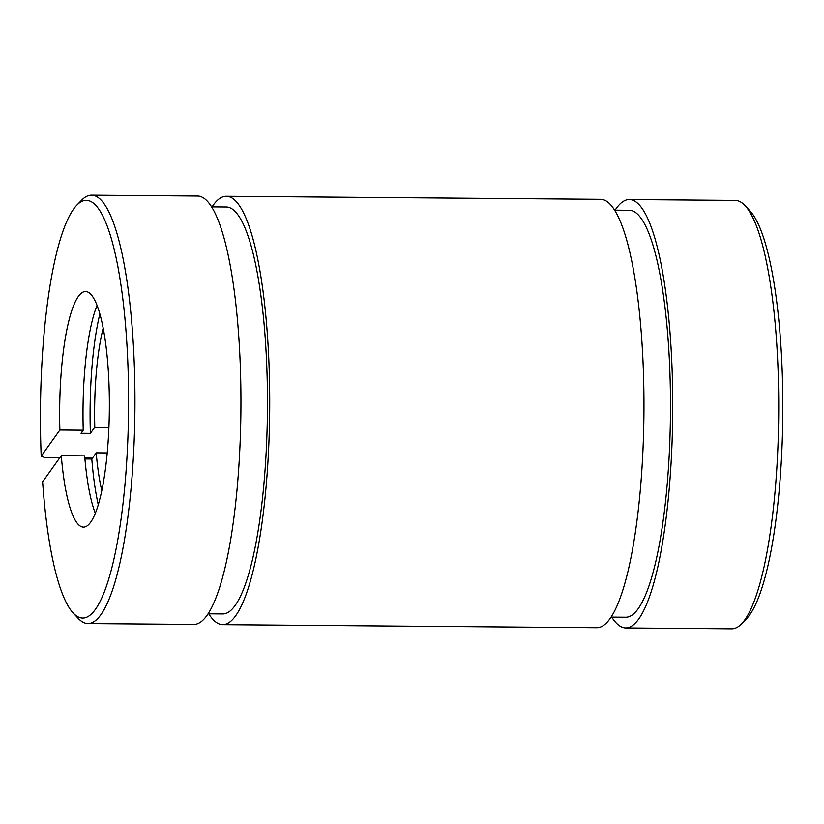 <?xml version="1.0" encoding="UTF-8"?>
<svg xmlns="http://www.w3.org/2000/svg" width="824" height="824" viewBox="0 0 824 824"><rect width="100%" height="100%" fill="white"/><g stroke="black" fill="none" stroke-linecap="round" stroke-linejoin="round"><path stroke-width="1.24" d="M59.719 457.876L45.341 457.763L41.2 456.187A208.833 44.053 90.5 0 1 76.653 205.351A208.833 44.053 90.5 0 1 128.554 409.693A208.833 44.053 90.5 0 1 73.326 613.159A208.833 44.053 90.5 0 1 42.621 481.834L61.285 455.672L84.656 455.868A117.801 24.854 90.5 0 0 95.337 513.404M76.653 205.351L81.689 200.17A214.189 45.186 90.5 0 1 91.474 195.195A214.189 45.186 90.5 0 1 134.909 409.744A214.189 45.186 90.5 0 1 87.983 623.562A214.189 45.186 90.5 0 1 78.28 618.433L73.326 613.159M84.924 458.968L91.804 459.03L96.202 452.85L107.244 452.942M41.2 456.187L59.874 430.025L83.234 430.21A117.801 24.854 90.5 0 1 97.026 305.457M59.874 430.025A117.801 24.854 90.5 0 1 85.459 291.531A117.801 24.854 90.5 0 1 109.345 409.538A117.801 24.854 90.5 0 1 83.533 527.133A117.801 24.854 90.5 0 1 61.285 455.672M91.474 195.195L197.461 196.06A214.189 45.186 90.5 0 1 240.907 410.609A214.189 45.186 90.5 0 1 193.98 624.417L87.983 623.562M84.841 458.082L92.422 458.144M83.234 430.21L81.03 433.3L90.383 433.373A128.513 27.11 90.5 0 1 99.838 313.996M98.283 504.906A128.513 27.11 90.5 0 1 91.804 459.03M90.383 433.373L94.791 427.203L108.922 427.316M615.075 210.172A214.189 45.186 90.5 0 1 629.268 199.583L735.255 200.438A214.189 45.186 90.5 0 1 744.968 205.567A214.189 45.186 90.5 0 1 778.701 414.987A214.189 45.186 90.5 0 1 741.559 623.83A214.189 45.186 90.5 0 1 731.764 628.805L625.776 627.939A214.189 45.186 90.5 0 1 611.758 617.114M744.968 205.567L749.912 210.841A208.833 44.053 90.5 0 1 782.8 415.028A208.833 44.053 90.5 0 1 746.596 618.649L741.559 623.83M629.268 199.583A214.189 45.186 90.5 0 1 672.703 414.132A214.189 45.186 90.5 0 1 625.776 627.939M614.508 210.172L629.186 210.285A203.477 42.92 90.5 0 1 670.448 414.112A203.477 42.92 90.5 0 1 625.869 617.227L611.192 617.114M94.791 427.203A107.089 22.588 90.5 0 1 103.155 328.24M101.826 490.723A107.089 22.588 90.5 0 1 96.202 452.85M211.49 206.886L226.167 207.009A203.477 42.92 90.5 0 1 267.429 410.826A203.477 42.92 90.5 0 1 222.851 613.942L208.173 613.829M212.056 206.886A214.189 45.186 90.5 0 1 226.25 196.297A214.189 45.186 90.5 0 1 269.685 410.846A214.189 45.186 90.5 0 1 222.758 624.654A214.189 45.186 90.5 0 1 208.74 613.829M226.25 196.297L600.48 199.346A214.189 45.186 90.5 0 1 643.925 413.895A214.189 45.186 90.5 0 1 596.988 627.703L222.758 624.654"/></g></svg>
